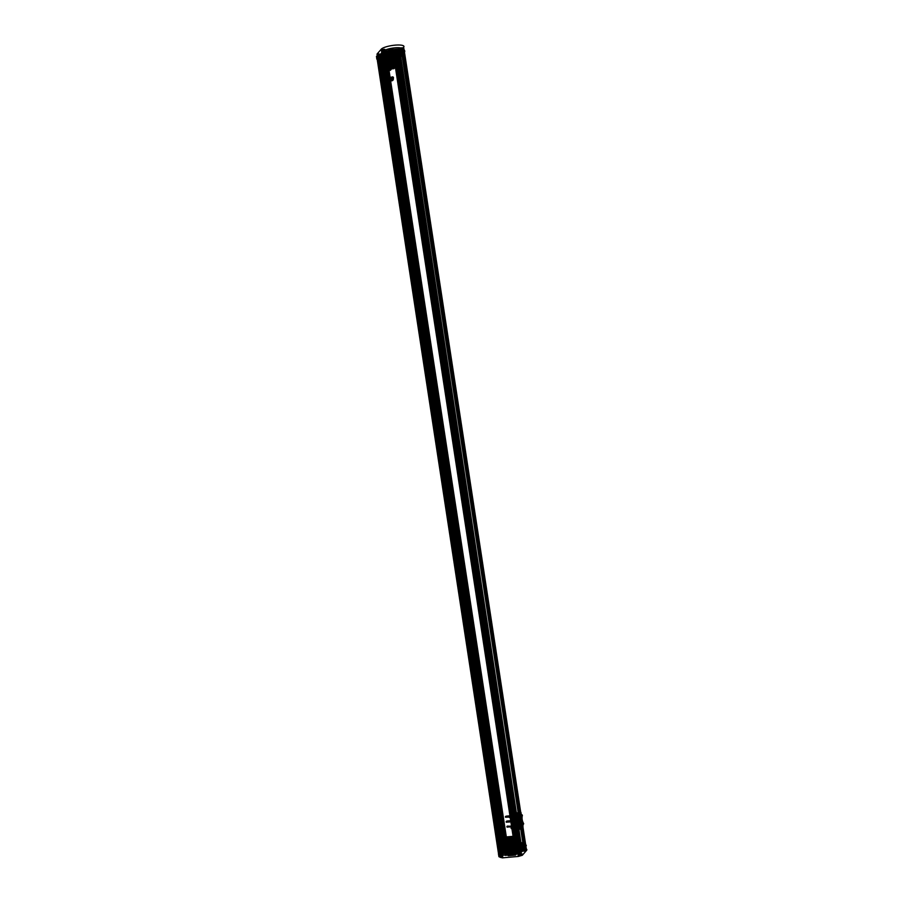 <?xml version="1.0" encoding="UTF-8"?>
<svg xmlns="http://www.w3.org/2000/svg" width="903" height="903" viewBox="0 0 903 903"><rect width="100%" height="100%" fill="white"/><g stroke="black" fill="none" stroke-linecap="round" stroke-linejoin="round"><path stroke-width="1.35" d="M521.449 850.581L399.826 55.805L521.449 850.581L520.354 850.603L521.392 850.344L400.131 55.455L521.392 850.344M400.131 55.455L402.659 52.543L524.282 847.33L521.742 850.242M402.659 52.543L401.891 52.419L523.514 847.206L524.282 847.33M507.305 848.222L521.437 846.98L399.815 52.205L385.683 53.435L506.865 848.346L385.254 53.559L383.132 54.056L504.754 848.843L506.865 848.346M503.332 849.159L381.709 54.383L379.181 57.295L500.793 852.071L503.332 849.159L504.754 848.843M379.181 57.295L501.007 852.127L501.718 852.24L500.849 852.319L379.226 57.532L500.431 852.488L378.876 57.634M500.917 852.635L379.113 58.108M502.994 853.312L381.495 58.481L503.106 853.267L501.775 853.403L380.152 58.616L501.82 853.324L500.951 852.94M504.563 852.951L515.703 851.969L394.08 57.194L382.951 58.164L504.563 852.951L503.106 853.267M395.232 57.307L516.855 852.093M395.491 57.329L396.09 57.284L517.712 852.06L517.114 852.116M396.09 57.284L517.712 852.06M398.663 56.392L519.88 851.145L520.546 850.908L398.934 56.121L520.546 850.908M399.758 51.866L521.279 846.766L399.657 51.979L521.55 846.596L523.503 846.427L401.891 51.64L403.212 51.505L524.835 846.292L523.503 846.427M403.212 51.505L524.733 846.506L403.11 51.731L402.117 51.99L523.74 846.766L524.733 846.506M402.117 51.99L523.582 846.946L524.587 847.037L403.472 52.205L525.094 846.991L402.998 52.25M403.472 52.205L525.253 847.025L522.013 850.739L400.401 55.963L399.408 57.092L521.031 851.879L522.013 850.739M399.408 57.092L520.591 852.003L398.178 56.991L519.801 851.777L398.55 57.239M398.178 56.991L397.523 57.047L519.135 851.834L518.254 852.184L396.643 57.397L394.419 57.442L516.042 852.229L394.543 57.521M396.428 57.442L518.051 852.229L516.685 852.353L395.074 57.566M394.419 57.442L382.759 58.379L504.382 853.166L516.042 852.229M382.759 58.379L381.777 58.639L503.4 853.425L504.382 853.166M381.777 58.639L381.089 58.785L502.711 853.572L501.346 853.696L379.204 58.661L500.826 853.437L379.565 58.898M379.204 61.111L379.96 60.027L379.079 60.264L379.542 58.876L378.538 58.718L500.16 853.504L499.28 853.843L377.183 59.135L499.28 853.843M377.183 59.135L498.535 853.854L499.054 853.256L377.431 58.469L381.145 54.214L383.244 53.808L504.856 848.594L503.535 848.876L381.913 54.09M377.905 57.927L499.528 852.714L502.757 849.001L381.145 54.214M381.405 54.135L503.027 848.922L381.879 54.101M383.244 53.808L505.014 848.414L382.725 53.514L399.657 51.979M521.279 846.766L504.348 848.301L382.725 53.514M521.381 850.649L399.769 55.873M518.875 813.332L520.794 826.561L518.649 828.615L516.697 815.838L518.74 813.084L519.643 813.264L521.595 826.053L520.828 826.121M502.655 853.38L381.032 58.605L380.434 58.65L502.057 853.437M379.395 57.34L380.276 57.261L379.226 57.532M503.581 849.068L381.958 54.282L382.838 54.09L504.461 848.876M399.826 55.805L398.731 55.828L399.781 55.557M383.403 53.627L382.838 53.582M376.912 59.067L377.431 58.469M379.249 58.627L500.86 853.414L500.16 853.47L378.538 58.695L377.657 59.067M381.089 58.785L379.723 58.909M397.523 57.047L396.643 57.397M403.641 52.25L400.401 55.963M401.959 52.171L402.964 52.25M399.939 51.821L401.891 51.64M398.426 56.167L520.049 850.953M398.268 56.358L519.88 851.145M398.313 56.494L396.586 57.103L518.108 851.969M396.44 57.205L518.051 851.992M391.586 77.737A1.038 0.971 -138.9 0 1 392.681 79.171A1.038 0.971 -138.9 0 1 390.943 79.317A1.038 0.971 -138.9 0 1 391.586 77.737L391.405 77.951A1.038 0.971 -138.9 0 1 392.5 79.374A1.038 0.971 -138.9 0 1 390.762 79.532A1.038 0.971 -138.9 0 1 391.405 77.951M393.9 57.397L515.523 852.184M382.071 58.526L503.693 853.312M377.454 59.113L499.077 853.888M398.189 56.923L519.801 851.777M397.523 57.024L519.135 851.811L519.846 851.755M383.324 53.808L504.856 848.594M383.493 53.616L504.946 848.583M504.495 848.131L382.872 53.345M504.653 848.052L383.03 53.277M505.827 847.714L384.215 52.927M506.188 847.68L384.565 52.893M507.881 847.804L386.258 53.017M505.928 847.973L384.317 53.187M521.11 846.822L399.487 52.035M507.994 847.962L386.382 53.187M507.994 847.827L386.371 53.04M507.892 847.94L386.27 53.153M523.751 846.145L402.14 51.358M524.112 846.111L402.49 51.324M402.862 51.821L524.485 846.608M402.038 51.99L523.74 846.766M401.869 52.182L523.65 846.777M399.927 56.505L521.55 851.292M521.595 826.053L518.785 828.864M519.564 828.796L517.475 815.77L516.697 815.838M517.475 815.77L519.507 813.016L518.74 813.084M517.498 815.319L516.73 815.386M519.428 828.548L518.649 828.615M521.573 826.493L520.794 826.561M379.328 58.153L380.197 58.537L501.82 853.324M379.632 57.995L501.255 852.782M379.802 57.803L501.425 852.59M379.091 57.837L500.431 852.488M380.276 57.261L501.887 852.048M380.107 57.453L501.718 852.24M521.437 846.98L400.085 52.261L401.609 52.442L523.514 847.206M402.557 52.476L524.18 847.262M398.9 55.636L520.523 850.412M398.731 55.828L520.354 850.603M399.611 55.749L521.234 850.536M521.708 847.048L523.232 847.228M516.809 852.06L515.703 851.969M519.936 851.281L518.209 851.89M502.711 853.572L503.4 853.425M395.187 57.284L394.08 57.194M382.951 58.164L381.495 58.481M504.653 848.572L383.335 54.383L381.8 54.79L503.31 848.865L504.653 848.572L383.143 54.496M525.117 846.958L520.941 851.98L498.456 853.945L503.468 848.188L502.881 848.854L381.371 54.778L381.958 54.101A11.683 2.732 -8.7 0 1 395.886 50.049A11.683 2.732 -8.7 0 1 404.454 52.137L403.449 52.893L525.117 846.958L403.607 52.882M523.977 846.743L524.869 846.98L403.359 52.893L402.275 52.769L403.02 52.543L523.977 846.743L402.467 52.667M403.02 52.543L524.53 846.63M504.303 848.357L383.335 54.383M382.849 54.315L504.359 848.391M403.178 52.487L524.688 846.562M523.785 846.856L402.275 52.769M523.83 846.811L402.32 52.724M523.842 846.89L402.332 52.814M525.377 846.89L403.867 52.803M404.454 52.137L526.539 850.434L522.306 855.288L518.299 856.462L502.418 857.85L499.957 857.252L504.19 852.387L503.468 848.188A11.683 2.732 -8.7 0 1 517.396 844.124A11.683 2.732 -8.7 0 1 525.964 846.213A11.683 2.732 171.3 0 0 517.396 844.124A11.683 2.732 171.3 0 0 503.468 848.188L381.958 54.101M502.881 848.854L381.371 54.778M503.05 848.899L381.54 54.812M504.811 848.515L383.29 54.44M524.914 846.303A10.588 2.472 171.3 0 0 517.148 844.418A10.588 2.472 171.3 0 0 504.529 848.098M403.404 52.227A10.588 2.472 171.3 0 0 395.638 50.331A10.588 2.472 171.3 0 0 383.019 54.011M389.769 79.114A1.851 1.738 41.1 0 0 392.681 80.423A1.851 1.738 41.1 0 0 392.207 77.331A1.851 1.738 41.1 0 0 389.769 79.114L389.724 79.171A1.851 1.738 41.1 0 0 392.636 80.48A1.851 1.738 41.1 0 0 392.162 77.387A1.851 1.738 41.1 0 0 389.724 79.171A4.786 1.117 -8.7 0 0 391.067 79.137L391.778 79.069L391.067 79.137M391.778 79.069A4.786 1.117 171.3 0 0 393.29 78.854L393.336 78.798M392.568 77.387L391.371 78.753M391.755 77.805A0.892 0.835 -138.9 0 1 392.929 76.958A0.892 0.835 -138.9 0 1 393.155 78.437A0.892 0.835 -138.9 0 1 391.755 77.805L390.694 79.024A0.892 0.835 -138.9 0 1 391.868 78.177A0.892 0.835 -138.9 0 1 392.094 79.656A0.892 0.835 -138.9 0 1 390.694 79.024M392.41 78.877L393.471 77.658M392.67 78.087L391.473 79.453M511.177 816.301L510.308 817.215L511.177 816.301M511.843 815.533L511.832 816.21L510.861 815.623L512.001 815.364L511.933 816.098L512.001 815.364M507.847 816.402L507.678 817.034L506.267 817.159L507.588 816.47M506.222 816.323L506.109 817.125L506.481 816.256L507.971 816.696L506.481 816.256M511.019 817.147L511.075 816.414L510.195 816.391L510.184 817.068L511.166 816.978L510.308 817.215M505.499 817.226L509.157 817.046L505.409 816.662M505.714 816.323L506.493 816.684L505.793 816.888M511.538 815.172L511.38 814.122L519.609 813.4L521.449 825.477L513.231 826.2L513.073 825.139L514.055 825.06L512.532 815.082L511.29 815.454L512.272 815.375L511.741 814.179L516.279 812.689L518.333 813.027L517.43 814.348L518.085 814.867L519.022 813.795L516.561 813.185L510.872 815.736L510.816 817.046L509.834 817.136L509.676 816.075L510.658 815.996M513.66 826.742L518.728 827.362L521.008 826.821L518.615 827.893L513.739 827.238L513.807 825.342L512.814 825.432L512.983 826.482L513.965 826.392M509.676 816.075L515.105 815.962L515.895 814.98L517.724 814.822L519.507 828.446L511.188 828.536L511.358 827.103L512.351 827.013L512.509 828.062L514.608 826.663M511.685 826.9L513.593 825.748L512.769 826.696L511.595 826.335M512.351 827.013L510.816 817.046M515.105 815.962L515.895 814.98M510.488 817.429L509.834 817.136M518.006 820.68L517.667 821.064A0.734 0.689 41.1 0 0 517.069 821.832A0.734 0.689 41.1 0 0 517.882 822.475L518.22 822.091A0.734 0.689 -138.9 0 1 517.408 821.448A0.734 0.689 -138.9 0 1 518.006 820.68A0.734 0.689 -138.9 0 1 518.807 821.324A0.621 0.587 41.1 0 0 518.119 820.782L518.311 821.978A0.621 0.587 41.1 0 0 518.807 821.324A0.734 0.689 -138.9 0 1 518.22 822.091M518.13 822.17L517.95 820.974L518.13 822.17M519.552 829.225L522.431 826.674L519.552 829.225L519.27 828.717L517.238 815.375L517.938 815.319L519.981 828.661L519.27 828.717M517.995 814.427L517.295 814.483L519.473 811.989L520.173 811.921L517.938 815.319L520.986 812.565L523.018 825.906L520.85 828.401L518.807 815.059A0.734 0.689 41.1 0 0 517.995 814.427M522.408 824.845L521.054 814.845L519.406 815.985L520.749 825.985L522.374 824.055L521.042 824.168L519.631 814.98L520.963 814.867L522.465 824.033M521.72 826.73L521.787 825.839L523.018 825.906A0.734 0.689 -138.9 0 1 522.431 826.674L520.444 812.44L519.473 811.989M521.787 825.839L519.744 812.497M520.997 824.89L522.329 824.778L520.918 826.392L519.586 826.505L521.042 824.168M521.054 814.845L519.406 814.562L518.006 816.177L519.338 816.064L520.805 814.371M519.406 815.985L520.997 826.459M518.006 816.177L517.961 816.899L519.349 816.797M519.564 826.369L520.975 826.245L522.408 824.089L521.008 824.213L519.564 826.369L517.995 816.865L519.36 826.087L520.749 825.985M519.394 816.741L518.029 816.323L519.394 816.741A10.52 9.854 -138.9 0 1 520.467 816.944A11.4 10.678 41.1 0 0 521.787 825.545A10.52 9.854 -138.9 0 1 520.805 825.929L520.975 826.245A10.96 10.272 -138.9 0 0 522.081 825.816L523.492 824.202A10.96 10.272 -138.9 0 1 522.374 824.631L520.975 824.755M519.428 814.709L521.008 814.901L519.428 814.709L518.029 816.323M521.008 824.213L519.597 815.025M521.008 814.901A10.52 9.854 -138.9 0 1 522.081 815.104L520.467 816.944L522.081 815.104A11.4 10.678 41.1 0 0 523.39 823.705A10.52 9.854 -138.9 0 1 522.408 824.089M519.428 816.199L520.839 814.585A10.96 10.272 41.1 0 1 522.047 814.799L522.385 815.341A10.96 10.272 41.1 0 0 523.661 823.615L522.25 825.229A10.96 10.272 -138.9 0 1 520.986 816.955L520.647 816.414A10.96 10.272 -138.9 0 0 519.428 816.199M519.394 826.053L520.805 825.929M516.561 813.185L511.82 815.657M512.757 814.585L511.809 814.664M518.367 813.276L519.022 813.795M519.609 813.4L517.814 815.454L515.353 815.669M510.872 815.736L511.741 814.179M518.085 814.867L515.624 814.258M518.062 813.118L517.43 814.348M517.769 813.061L517.126 814.201M517.475 813.005L516.832 814.134M517.182 812.937L516.539 814.077M516.888 812.881L516.245 814.021M516.595 812.824L515.952 813.964M512.656 814.1L511.719 815.172L515.658 813.908M518.943 813.321L518.006 814.393M518.333 813.027L517.396 814.111M518.04 812.971L517.103 814.043M517.746 812.914L516.809 813.987M517.453 812.847L516.516 813.93M517.159 812.79L516.223 813.874M516.866 812.734L515.929 813.806M516.561 812.666L515.624 813.738M516.279 812.689L515.342 813.761M511.719 815.172L510.805 815.251M509.337 816.459L509.506 817.52M517.724 814.822L517.814 815.454M517.464 815.104L515.636 815.274M519.033 819.54L519.609 820.184L519.439 819.077L519.033 819.54A0.621 0.587 41.1 0 0 519.676 820.398A0.621 0.587 41.1 0 0 520.184 819.755A0.734 0.689 -138.9 0 1 519.586 820.511L519.925 820.127A0.734 0.689 41.1 0 0 520.523 819.371A0.734 0.689 41.1 0 0 519.71 818.728L519.372 819.111A0.734 0.689 -138.9 0 1 520.184 819.755A0.621 0.587 41.1 0 0 519.033 819.54M519.439 819.077L519.609 820.184A0.621 0.587 -138.9 0 1 519.439 819.077A0.621 0.587 -138.9 0 1 520.32 819.439A0.621 0.587 -138.9 0 1 519.846 820.206L519.676 820.398M519.428 827.645L518.491 828.717L519.699 827.532L519.756 828.164L517.938 828.322L517.205 827.746L519.665 827.532L521.449 825.477M518.728 827.362L517.791 828.435L520.072 827.893L518.762 828.615M520.941 826.347L520.004 827.43M513.672 827.735L517.791 828.435M513.739 827.238L512.723 827.814M518.615 827.893L517.679 828.977L512.802 828.311M519.157 827.746L517.679 828.977M514.654 827.148L513.717 828.232M518.898 827.87L517.961 828.943M518.864 827.701L517.927 828.785M519.135 827.6L518.198 828.672M519.406 827.498L518.469 828.57M519.676 827.385L518.74 828.457M519.97 827.43L519.033 828.502M519.936 827.272L518.999 828.344M520.23 827.317L519.293 828.39M520.207 827.171L519.27 828.243M520.5 827.204L519.564 828.288M520.072 827.893L521.008 826.821M520.467 826.967L519.53 828.04M511.358 827.103L511.188 828.536M512.012 827.396L511.03 827.487M512.509 828.062L511.527 828.153M512.114 814.325L511.132 814.404L511.29 815.454M512.08 815.928L511.301 815.42M510.861 815.623L510.951 816.188M506.402 816.12L509.642 815.838L506.493 816.684M512.656 824.913L513.299 825.421L512.656 824.913L511.99 825.681L512.678 826.132M507.215 826.155L511.233 826.222L507.294 826.708M507.001 827.058L510.658 826.877L510.579 826.313L506.91 826.493M509.348 826.234L509.179 826.866L507.768 826.99L509.089 826.301M507.723 826.155L507.61 826.956L507.983 826.087L509.484 826.516L507.983 826.087M507.43 827.159L507.339 826.595M512.825 826.031L513.502 826.753L512.825 826.031L512.238 827.362L513.502 826.753M513.378 825.985L512.159 826.798M512.588 826.245L512.52 826.979L512.588 826.245L511.73 826.482L512.667 826.809M512.43 826.426L511.73 826.482M512.52 826.979L511.82 827.046M512.272 825.568L512.351 826.132L513.356 825.365L511.143 825.669M513.356 825.365L513.435 825.929M513.502 825.195L512.802 825.252M513.593 825.748L512.881 825.816M511.99 825.681L512.633 826.189M513.186 824.653L512.509 825.421M512.069 826.234L512.735 825.466M512.712 826.753L512.836 827.52M512.915 826.595L512.238 827.362M510.929 821.978L512.836 820.838L511.911 820.059L511.245 820.827L511.877 821.279L510.929 821.978L510.85 821.414M506.978 821.245L506.854 822.035L507.238 821.166L508.728 821.606L507.238 821.166M506.244 822.148L509.913 821.967L506.165 821.583M506.673 822.249L506.594 821.685M506.459 821.233L507.159 821.03L506.549 821.798M511.832 821.335L511.764 822.069L511.832 821.335L510.974 821.572L511.922 821.899M511.685 821.504L510.974 821.572M511.764 822.069L511.064 822.125M507.159 821.03L510.387 820.748L510.477 821.312L507.249 821.595M511.708 821.098L511.617 820.534L512.69 821.008L511.617 820.534M512.746 820.274L512.046 820.342M512.836 820.838L512.136 820.895M512.633 821.064L512.78 821.978L511.516 822.588L512.78 821.978M511.967 821.832L512.103 822.746M511.403 821.888L511.516 822.588M512.182 821.82L512.069 821.12M511.877 821.279L512.441 819.8L511.877 821.279M511.312 821.324L511.99 820.556M511.075 816.414L511.166 816.978M510.093 816.504L510.184 817.068M510.929 816.594L510.229 816.651M511.832 816.21L512.024 817.068L511.324 816.199L510.658 816.967L511.267 816.865M512.024 817.068L511.358 817.836L510.658 816.967M511.211 816.922L511.358 817.836M511.425 816.91L510.759 817.678M511.132 814.935L511.798 815.59L511.132 814.935L510.455 815.702L510.985 815.443L510.567 816.414L511.233 815.646M510.567 816.414L510.455 815.702M511.798 815.59L511.121 816.357M511.662 814.675L510.985 815.443M509.642 815.838L510.759 815.736M510.195 816.391L509.066 816.493M509.157 817.046L510.285 816.955M510.85 816.301L509.721 816.391M517.882 822.475A0.734 0.689 41.1 0 0 518.48 821.707A0.734 0.689 41.1 0 0 517.667 821.064M518.119 820.782A0.621 0.587 41.1 0 0 517.622 821.425A0.621 0.587 41.1 0 0 518.311 821.978M517.295 814.483L517.238 815.375M520.85 828.401A0.734 0.689 -138.9 0 1 520.252 829.168L520.85 828.401M520.986 812.565A0.734 0.689 41.1 0 0 520.173 811.921L520.986 812.565M523.661 823.615L523.492 824.202L523.661 823.615M519.71 818.728A0.734 0.689 41.1 0 0 519.112 819.484A0.734 0.689 41.1 0 0 519.925 820.127M519.586 820.511A0.734 0.689 -138.9 0 1 518.774 819.868A0.734 0.689 -138.9 0 1 519.372 819.111M511.696 826.222L510.579 826.313M510.658 826.877L511.787 826.776M512.351 826.132L511.233 826.222M510.387 820.748L511.516 820.646M510.951 821.301L509.823 821.403M509.913 821.967L511.03 821.865M511.606 821.211L510.477 821.312M398.516 61.212L398.81 60.873C398.246 60.625 398.257 60.524 398.844 60.58C398.121 60.377 398.133 60.287 398.866 60.287C398.009 60.14 398.009 60.038 398.878 59.993C397.907 59.891 397.907 59.79 398.889 59.688L398.889 59.688C397.828 59.666 397.817 59.575 398.878 59.417C397.749 59.429 397.749 59.327 398.855 59.124C397.907 59.067 397.873 58.876 398.765 58.537C397.647 58.65 397.625 58.56 398.697 58.221C397.647 58.402 397.613 58.3 398.607 57.939C397.659 58.142 397.625 58.04 398.516 57.657C397.692 57.871 397.659 57.781 398.415 57.374C397.738 57.6 397.692 57.51 398.302 57.103L397.433 55.286C398.178 55.286 398.144 55.207 397.331 55.027C398.2 54.981 398.167 54.902 397.23 54.778C398.212 54.677 398.189 54.598 397.151 54.53C398.212 54.383 398.189 54.293 397.083 54.282L397.083 54.304C398.189 54.315 398.212 54.406 397.151 54.552C398.189 54.62 398.223 54.699 397.241 54.801C398.178 54.925 398.212 55.004 397.331 55.049C398.144 55.23 398.178 55.309 397.433 55.309L397.771 54.146L396.868 54.191L397.738 53.943L396.868 54.191M398.889 61.009L397.986 61.043L398.889 59.711C397.907 59.812 397.907 59.914 398.889 60.016C398.02 60.061 398.009 60.162 398.866 60.309C398.133 60.309 398.121 60.399 398.844 60.603C398.268 60.546 398.257 60.648 398.81 60.907L397.907 60.93L398.641 61.178M398.878 60.794L398.313 60.253L399.081 59.824M399.047 59.575L398.889 59.688C397.817 59.643 397.817 59.553 398.878 59.395C397.749 59.406 397.738 59.305 398.855 59.101C397.907 59.045 397.873 58.853 398.765 58.514L398.934 58.368M397.805 56.912L397.941 55.275L397.297 55.151M397.794 56.878L397.625 55.794M397.625 55.76L397.805 54.394L396.914 54.44M397.331 55.399L398.302 57.126C397.692 57.532 397.738 57.623 398.415 57.397L398.415 57.374C397.659 57.803 397.692 57.894 398.516 57.679C397.636 58.063 397.67 58.164 398.618 57.961C397.625 58.323 397.647 58.424 398.697 58.243C397.625 58.582 397.647 58.672 398.765 58.537L398.979 58.605M397.241 54.417L397.139 53.717A2.337 0.61 85 0 1 397.252 53.198L397.467 53.063A2.337 1.377 100.8 0 1 397.568 53.006A2.337 2.156 147.6 0 1 397.749 52.984A2.337 0.61 -95 0 0 397.546 52.848L397.388 52.871A2.337 0.666 -102.3 0 0 397.32 52.882A2.337 1.513 -96.7 0 0 397.207 52.916A2.337 2.291 -63.8 0 0 397.038 52.961A2.337 2.235 60.2 0 0 396.835 53.029L396.756 53.119A2.337 2.099 -151.3 0 1 396.959 53.051A2.337 1.659 -124 0 1 397.094 53.04L397.139 53.096A2.337 0.666 -102.3 0 0 397.094 53.198L397.252 53.198M397.873 53.695L397.76 52.995A2.337 2.099 -151.3 0 1 397.975 53.017L398.042 52.927A2.337 2.235 60.2 0 0 397.828 52.893A2.337 1.806 76.2 0 0 397.681 52.871L397.546 52.848M397.58 53.627L396.97 53.83L397.388 52.871M397.534 53.672L397.32 52.882M397.388 53.74L397.207 52.916M397.162 53.785L397.038 52.961M396.993 53.796L396.835 53.029M396.97 53.83L396.756 53.119M397.128 53.819L396.959 53.051M397.32 53.83L397.094 53.04M397.365 53.875L397.139 53.096M397.32 53.92L397.094 53.198M397.455 53.909L397.41 53.175M397.489 53.864L397.467 53.063M397.636 53.796L397.568 53.006M397.828 52.893L397.896 53.717L397.749 52.984M397.715 53.717L397.681 52.871M397.67 53.661L397.647 52.848M397.704 53.616L397.704 52.848M379.407 62.871L379.836 62.544C379.271 62.284 379.283 62.194 379.87 62.251C379.147 62.047 379.147 61.946 379.892 61.946C379.023 61.799 379.034 61.697 379.903 61.652C378.921 61.551 378.933 61.46 379.903 61.359C378.842 61.314 378.831 61.212 379.892 61.054C378.775 61.065 378.763 60.964 379.87 60.761C378.921 60.715 378.888 60.512 379.779 60.174C378.662 60.32 378.639 60.219 379.711 59.891C378.662 60.061 378.639 59.97 379.632 59.598C378.684 59.801 378.65 59.711 379.542 59.316C378.707 59.53 378.673 59.44 379.429 59.034C378.752 59.271 378.718 59.169 379.316 58.763L378.459 56.945C379.192 56.945 379.158 56.866 378.346 56.697C379.226 56.641 379.192 56.562 378.255 56.449C379.237 56.347 379.215 56.257 378.176 56.2C379.237 56.042 379.215 55.952 378.109 55.941L378.109 55.941M380.107 61.483L379.915 61.381C378.933 61.483 378.933 61.573 379.903 61.675C379.034 61.72 379.034 61.822 379.892 61.968C379.158 61.968 379.147 62.07 379.87 62.273C379.283 62.217 379.271 62.318 379.836 62.567L378.921 62.589L379.655 62.849M379.915 62.679L379.012 62.713L379.644 61.427L379.418 62.476M380.073 61.235L379.249 61.381L379.565 60.862L379.915 61.381C378.842 61.336 378.842 61.235 379.903 61.077C378.775 61.088 378.763 60.986 379.881 60.783C378.921 60.738 378.899 60.535 379.779 60.196L379.96 60.027M379.125 60.546L379.994 60.275L379.158 60.794M378.955 59.417L379.576 59.124L378.989 59.666M379.215 58.582L378.481 56.336L378.899 59.101M377.928 56.099L378.786 55.805L377.894 55.851M379.994 60.275L379.779 60.196C378.673 60.343 378.65 60.241 379.723 59.914C378.673 60.083 378.639 59.993 379.632 59.621C378.684 59.824 378.65 59.733 379.542 59.338C378.718 59.564 378.684 59.463 379.441 59.067C378.752 59.293 378.718 59.192 379.328 58.785L378.459 56.945C379.204 56.968 379.17 56.889 378.357 56.72C379.226 56.675 379.192 56.584 378.255 56.471C379.237 56.37 379.215 56.279 378.176 56.223C379.237 56.065 379.215 55.986 378.109 55.975M378.255 56.088L378.154 55.388A2.337 0.61 85 0 1 378.267 54.857L378.481 54.733A2.337 1.377 100.8 0 1 378.594 54.665A2.337 2.156 147.6 0 1 378.763 54.643A2.337 2.099 -151.3 0 1 378.989 54.677L379.068 54.586A2.337 2.235 60.2 0 0 378.842 54.564A2.337 1.806 76.2 0 0 378.707 54.541L378.402 54.53A2.337 0.666 -102.3 0 0 378.346 54.541A2.337 1.513 -96.7 0 0 378.233 54.575A2.337 2.291 -63.8 0 0 378.064 54.631A2.337 2.235 60.2 0 0 377.849 54.699L377.77 54.778A2.337 2.099 -151.3 0 1 377.985 54.722A2.337 1.659 -124 0 1 378.12 54.711L378.154 54.756A2.337 0.666 -102.3 0 0 378.12 54.869L378.267 54.857M378.842 54.564L379.079 55.365L377.985 55.501L378.921 55.388L378.786 54.665A2.337 0.61 -95 0 0 378.571 54.519M378.346 54.541L378.56 55.331L378.402 54.53M378.413 55.399L378.233 54.575M378.176 55.444L378.064 54.631M378.018 55.467L377.849 54.699M377.985 55.501L377.77 54.778M378.154 55.478L377.985 54.722M378.334 55.489L378.12 54.711M378.38 55.535L378.154 54.756M378.346 55.58L378.12 54.869M378.47 55.568L378.436 54.835M378.515 55.523L378.481 54.733M378.65 55.467L378.594 54.665M378.888 55.422L378.763 54.643M379.046 55.399L378.989 54.677M379.079 55.365L379.068 54.586M378.729 55.376L378.718 54.507L378.684 55.331M378.729 55.286L378.718 54.507M384.283 58.006L384.712 57.679C384.159 57.431 384.17 57.329 384.746 57.386C384.035 57.182 384.035 57.081 384.78 57.092C383.91 56.934 383.922 56.833 384.791 56.787C383.809 56.697 383.809 56.596 384.791 56.494L384.791 56.494C383.73 56.471 383.73 56.37 384.791 56.223C383.662 56.223 383.651 56.121 384.757 55.918C383.809 55.873 383.786 55.67 384.667 55.331C383.549 55.455 383.527 55.354 384.599 55.027C383.549 55.196 383.527 55.106 384.52 54.733C383.572 54.936 383.538 54.846 384.43 54.451C383.594 54.677 383.561 54.575 384.317 54.18C383.64 54.406 383.606 54.315 384.204 53.898L383.346 52.081C384.08 52.081 384.046 52.002 383.233 51.832C384.114 51.787 384.08 51.697 383.143 51.584C384.125 51.482 384.091 51.392 383.064 51.336C384.125 51.178 384.102 51.099 382.985 51.087L382.985 51.087M384.994 56.618L384.802 56.517C383.82 56.618 383.82 56.72 384.791 56.81C383.922 56.855 383.922 56.957 384.78 57.115C384.046 57.103 384.035 57.205 384.757 57.408C384.17 57.352 384.159 57.453 384.723 57.702L383.809 57.724L384.543 57.984M384.802 57.815L383.899 57.848L384.78 57.6M384.136 56.528L384.949 56.381L384.136 56.528L384.012 55.681L384.847 55.162L383.967 55.399L383.673 50.952L382.782 50.986L383.64 50.737L382.782 50.986M384.012 55.681L384.881 55.41L384.046 55.93M383.831 54.552L384.464 54.259L383.877 54.801M383.752 53.999L383.944 55.275L386.112 54.643L383.944 55.275M383.707 53.683L383.538 52.588M383.843 52.069L383.707 51.189L382.816 51.234M384.949 56.381L384.791 56.494C383.73 56.449 383.719 56.347 384.78 56.2C383.662 56.2 383.651 56.099 384.757 55.896C383.809 55.851 383.775 55.647 384.667 55.309L384.847 55.162M384.881 55.41L384.667 55.309C383.561 55.478 383.538 55.376 384.599 55.049C383.561 55.218 383.527 55.128 384.52 54.756C383.572 54.959 383.538 54.869 384.43 54.473C383.606 54.699 383.572 54.598 384.328 54.203L384.317 54.18C383.64 54.428 383.606 54.338 384.215 53.92L383.346 52.081C384.091 52.103 384.046 52.024 383.244 51.855C384.114 51.81 384.08 51.719 383.143 51.606C384.125 51.505 384.102 51.426 383.064 51.358C384.125 51.2 384.102 51.121 382.996 51.11M383.143 51.223L383.041 50.523A2.337 0.61 85 0 1 383.154 49.992L383.369 49.868A2.337 1.377 100.8 0 1 383.482 49.8A2.337 2.156 147.6 0 1 383.651 49.789A2.337 0.61 -95 0 0 383.459 49.654L383.29 49.676A2.337 0.666 -102.3 0 0 383.233 49.676A2.337 1.513 -96.7 0 0 383.12 49.71A2.337 2.291 -63.8 0 0 382.951 49.767A2.337 2.235 60.2 0 0 382.737 49.834L382.658 49.925A2.337 2.099 -151.3 0 1 382.872 49.857A2.337 1.659 -124 0 1 383.007 49.846L383.041 49.891A2.337 0.666 -102.3 0 0 383.007 50.004L383.154 49.992M383.786 50.489L383.673 49.8A2.337 2.099 -151.3 0 1 383.877 49.812L383.956 49.721A2.337 2.235 60.2 0 0 383.73 49.699A2.337 1.806 76.2 0 0 383.594 49.676L383.459 49.654M383.482 50.433L382.872 50.636L383.29 49.676M383.448 50.478L383.233 49.676M383.301 50.545L383.12 49.71M383.064 50.579L382.951 49.767M382.906 50.602L382.737 49.834M382.872 50.636L382.658 49.925M383.03 50.624L382.872 49.857M383.222 50.624L383.007 49.846M383.267 50.681L383.041 49.891M383.233 50.715L383.007 50.004M383.538 50.602L383.482 49.8M383.775 50.557L383.651 49.789M383.933 50.545L383.877 49.812M383.967 50.5L383.956 49.721M383.809 50.523L383.73 49.699M383.572 50.466L383.561 49.654M401.993 56.471L402.286 56.144C401.733 55.884 401.745 55.783 402.32 55.839C401.598 55.636 401.609 55.546 402.343 55.546C401.485 55.399 401.496 55.297 402.366 55.252C401.383 55.151 401.383 55.049 402.366 54.948L402.366 54.948C401.304 54.936 401.304 54.835 402.354 54.677C401.237 54.688 401.225 54.586 402.332 54.383C401.383 54.327 401.35 54.135 402.241 53.796C401.124 53.909 401.101 53.819 402.174 53.48C401.124 53.661 401.101 53.559 402.095 53.198C401.146 53.401 401.113 53.3 401.993 52.916C401.169 53.13 401.135 53.04 401.891 52.634C401.214 52.859 401.169 52.769 401.779 52.363L400.909 50.545C401.654 50.545 401.621 50.466 400.808 50.286C401.688 50.241 401.654 50.162 400.718 50.037C401.7 49.936 401.666 49.857 400.627 49.789C401.688 49.642 401.666 49.552 400.56 49.541L400.56 49.541M402.377 56.268L401.474 56.302L402.366 54.981C401.395 55.072 401.383 55.173 402.366 55.275C401.496 55.32 401.485 55.422 402.354 55.568C401.609 55.568 401.609 55.659 402.332 55.862C401.745 55.817 401.733 55.907 402.298 56.167L401.383 56.189L402.117 56.437M402.354 56.054L401.79 55.512L402.569 55.083M401.756 55.264L402.524 54.835L401.745 55.23M402.004 52.464L401.891 52.634C401.214 52.882 401.18 52.792 401.779 52.385L400.774 50.41L401.248 49.405L400.356 49.451L401.214 49.202L400.356 49.451M401.237 51.855L401.113 51.053M401.101 51.02L401.282 49.654L400.39 49.699M402.524 54.835L402.366 54.948C401.304 54.902 401.293 54.812 402.354 54.654C401.225 54.665 401.225 54.564 402.332 54.361C401.383 54.304 401.35 54.112 402.241 53.774L402.422 53.627M401.429 51.652L400.909 50.545C401.654 50.568 401.621 50.489 400.808 50.32C401.688 50.263 401.654 50.184 400.718 50.06C401.7 49.958 401.677 49.879 400.639 49.812C401.7 49.665 401.677 49.575 400.571 49.563M402.038 52.713L401.903 52.656C401.135 53.063 401.169 53.153 402.004 52.938C401.113 53.322 401.146 53.424 402.095 53.221C401.101 53.582 401.124 53.683 402.174 53.503C401.101 53.841 401.124 53.943 402.241 53.796L402.456 53.864M400.718 49.688L400.616 48.976A2.337 0.61 85 0 1 400.729 48.457L400.943 48.322A2.337 1.377 100.8 0 1 401.045 48.265A2.337 2.156 147.6 0 1 401.225 48.243A2.337 2.099 -151.3 0 1 401.451 48.277L401.53 48.186A2.337 2.235 60.2 0 0 401.304 48.152A2.337 1.806 76.2 0 0 401.158 48.13L400.864 48.13A2.337 0.666 -102.3 0 0 400.797 48.141A2.337 1.513 -96.7 0 0 400.695 48.175A2.337 2.291 -63.8 0 0 400.514 48.22A2.337 2.235 60.2 0 0 400.311 48.288L400.232 48.378A2.337 2.099 -151.3 0 1 400.447 48.31A2.337 1.659 -124 0 1 400.582 48.299L400.616 48.356A2.337 0.666 -102.3 0 0 400.582 48.469L400.729 48.457M401.361 48.954L401.248 48.265A2.337 0.61 -95 0 0 401.034 48.107M401.056 48.886L400.447 49.089L400.864 48.13M401.022 48.931L400.797 48.141M400.876 48.999L400.695 48.175M400.639 49.044L400.514 48.22M400.481 49.055L400.311 48.288M400.447 49.089L400.232 48.378M400.605 49.078L400.447 48.31M400.797 49.089L400.582 48.299M400.932 49.168L400.887 48.435M400.966 49.123L400.943 48.322M401.113 49.055L401.045 48.265M401.35 49.01L401.225 48.243M401.508 48.999L401.451 48.277M401.542 48.965L401.53 48.186M401.383 48.976L401.304 48.152M401.192 48.976L401.158 48.13M401.146 48.92L401.124 48.119M401.18 48.875L401.18 48.107M499.969 849.001L500.228 848.978C499.551 849.384 499.619 849.475 500.431 849.249C499.506 849.633 499.54 849.723 500.522 849.531C499.506 849.881 499.528 849.983 500.601 849.813C499.506 850.141 499.528 850.231 500.657 850.107C499.54 850.389 499.551 850.491 500.714 850.4L500.714 850.4C499.585 850.615 499.596 850.716 500.736 850.671C499.641 850.863 499.652 850.953 500.759 850.965C499.72 851.1 499.72 851.202 500.77 851.269C499.822 851.348 499.822 851.45 500.759 851.563C499.935 851.619 499.923 851.71 500.747 851.879C500.059 851.856 500.048 851.958 500.714 852.184L500.431 854.17C501.176 853.945 501.165 854.035 500.409 854.441C501.289 854.227 501.278 854.317 500.397 854.701C501.379 854.509 501.379 854.599 500.397 854.972C501.47 854.802 501.47 854.893 500.409 855.22C501.537 855.096 501.549 855.186 500.431 855.48C501.583 855.389 501.605 855.48 500.476 855.728C501.616 855.694 501.639 855.773 500.522 855.988L500.522 855.965C501.639 855.751 501.616 855.672 500.465 855.705C501.594 855.457 501.583 855.367 500.431 855.457C501.537 855.164 501.537 855.073 500.397 855.197C501.47 854.87 501.47 854.78 500.386 854.949L501.154 855.513L501.03 854.701L500.228 855.13M500.612 849.305L499.901 849.847L500.702 850.378C499.551 850.468 499.54 850.366 500.657 850.084C499.528 850.208 499.506 850.118 500.601 849.791C499.528 849.96 499.494 849.858 500.522 849.509C499.528 849.7 499.506 849.599 500.431 849.226L499.314 849.373L500.228 848.978M500.883 850.242L499.991 850.445L500.307 849.926M500.341 850.174L500.036 850.694L500.928 850.479L500.206 851.822L500.928 851.71L500.206 851.856L500.894 851.461L500.172 851.574L500.352 850.208M500.702 852.917L501.03 854.701L500.194 854.881L500.996 854.419L500.86 853.583L500.397 854.069M500.307 855.863L501.165 855.547L500.352 856.112M500.928 850.479L500.714 850.4C499.585 850.637 499.596 850.739 500.747 850.694C499.652 850.886 499.652 850.976 500.759 850.987C499.731 851.123 499.731 851.224 500.77 851.292C499.822 851.371 499.822 851.473 500.759 851.585L500.928 851.71M500.194 854.881L500.397 854.972C501.379 854.577 501.379 854.486 500.397 854.678C501.278 854.294 501.278 854.204 500.409 854.419C501.154 854.012 501.165 853.922 500.431 854.148L500.352 853.82M500.657 852.669L500.714 852.161C500.048 851.935 500.048 851.834 500.736 851.856C499.923 851.687 499.935 851.597 500.759 851.563L500.894 851.461M501.379 855.762L501.481 856.462A2.337 0.61 85 0 1 501.368 856.981L501.515 856.981A2.337 0.666 77.7 0 1 501.481 857.082L501.515 857.139A2.337 1.659 56 0 0 501.65 857.128A2.337 2.099 28.7 0 0 501.865 857.06L501.786 857.15A2.337 2.235 -119.8 0 1 501.571 857.218A2.337 2.291 116.2 0 1 501.402 857.263A2.337 1.513 83.3 0 1 501.289 857.297A2.337 0.666 77.7 0 1 501.233 857.308L500.928 857.308A2.337 1.806 -103.8 0 1 500.793 857.286A2.337 2.235 -119.8 0 1 500.567 857.252L500.646 857.161A2.337 2.099 28.7 0 0 500.872 857.195A2.337 2.156 -32.4 0 0 501.041 857.173A2.337 1.377 -79.2 0 0 501.154 857.116L501.368 856.981M500.736 856.484L500.849 857.173A2.337 0.61 -95 0 0 501.063 857.331M500.917 856.563L501.233 857.308M501.041 856.552L501.65 856.349L500.555 856.473L500.928 857.308M500.714 856.462L500.793 857.286M500.555 856.473L500.567 857.252M500.589 856.439L500.646 857.161M500.747 856.428L500.872 857.195M500.984 856.383L501.041 857.173M501.131 856.315L501.154 857.116M501.165 856.27L501.199 857.003M501.289 856.258L501.515 856.981M501.481 856.36L501.65 857.128M501.65 856.349L501.865 857.06M501.616 856.383L501.786 857.15M501.458 856.394L501.571 857.218M501.221 856.439L501.402 857.263M501.075 856.507L501.289 857.297M519.078 847.307L519.202 847.307C518.536 847.725 518.604 847.815 519.417 847.578C518.491 847.962 518.514 848.064 519.496 847.861C518.48 848.222 518.503 848.323 519.575 848.154C518.491 848.481 518.514 848.572 519.643 848.448C518.514 848.73 518.536 848.82 519.688 848.741C518.559 848.978 518.57 849.068 519.722 849.034C518.627 849.215 518.627 849.317 519.744 849.328C518.706 849.463 518.706 849.565 519.744 849.621C518.796 849.712 518.796 849.802 519.744 849.926C518.909 849.949 518.909 850.05 519.722 850.22C519.033 850.197 519.022 850.299 519.699 850.513L519.439 852.229C520.026 852.003 520.015 852.093 519.417 852.511C520.151 852.285 520.139 852.376 519.383 852.782C520.263 852.567 520.263 852.658 519.372 853.042C520.365 852.85 520.365 852.94 519.372 853.301C520.444 853.143 520.455 853.222 519.383 853.561C520.512 853.437 520.523 853.516 519.406 853.82C520.568 853.73 520.579 853.82 519.451 854.069C520.602 854.035 520.613 854.114 519.507 854.317L519.496 854.294C520.613 854.091 520.591 854.012 519.451 854.046C520.579 853.798 520.557 853.707 519.406 853.798C520.523 853.493 520.512 853.414 519.383 853.538C520.444 853.2 520.444 853.121 519.372 853.279L520.184 854.125L519.327 854.452L520.196 854.193L519.327 854.452M519.868 848.572L518.932 848.504L519.688 848.718C518.525 848.797 518.514 848.707 519.643 848.425C518.503 848.549 518.491 848.448 519.575 848.131C518.503 848.289 518.48 848.199 519.496 847.838C518.514 848.041 518.48 847.94 519.406 847.556L518.299 847.714L519.202 847.307M519.36 848.786L520.004 853.008L519.214 853.459M519.801 851.631L519.97 852.725M519.654 853.245L520.139 853.877L519.293 854.204M519.868 849.802L519.733 849.904C518.796 849.779 518.796 849.689 519.744 849.599C518.706 849.542 518.706 849.441 519.744 849.305C518.627 849.294 518.627 849.192 519.722 849.012C518.57 849.046 518.559 848.955 519.688 848.718L519.902 848.82M519.643 851.01L519.688 850.491C519.022 850.276 519.033 850.174 519.722 850.197C518.898 850.028 518.909 849.926 519.733 849.904L519.914 850.039M519.338 852.15L519.676 851.258M519.169 853.211L519.372 853.279C520.354 852.917 520.365 852.827 519.372 853.019C520.252 852.624 520.263 852.545 519.383 852.748C520.139 852.353 520.151 852.263 519.406 852.488L519.372 852.398M520.354 854.091L520.455 854.791A2.337 0.61 85 0 1 520.342 855.322L520.5 855.31A2.337 0.666 77.7 0 1 520.455 855.423L520.5 855.468A2.337 1.659 56 0 0 520.636 855.457A2.337 2.099 28.7 0 0 520.839 855.401L520.76 855.48A2.337 2.235 -119.8 0 1 520.557 855.547A2.337 2.291 116.2 0 1 520.388 855.604A2.337 1.513 83.3 0 1 520.275 855.638A2.337 0.666 77.7 0 1 520.207 855.649L519.891 855.672A2.337 1.806 -103.8 0 1 519.767 855.615A2.337 2.235 -119.8 0 1 519.552 855.592L519.62 855.502A2.337 2.099 28.7 0 0 519.846 855.536A2.337 2.156 -32.4 0 0 520.026 855.513A2.337 1.377 -79.2 0 0 520.128 855.446L520.342 855.322M519.722 854.825L519.823 855.513A2.337 0.61 -95 0 0 520.049 855.66M519.925 854.848L519.947 855.66M519.891 854.893L520.625 854.678L519.53 854.814L519.767 855.615M519.53 854.814L519.552 855.592M519.564 854.78L519.62 855.502M519.722 854.757L519.846 855.536M519.959 854.712L520.026 855.513M520.275 854.599L520.5 855.31M520.23 854.644L520.455 855.423M520.275 854.689L520.5 855.468M520.467 854.701L520.636 855.457M520.625 854.678L520.839 855.401M520.591 854.712L520.76 855.48M520.433 854.735L520.557 855.547M520.196 854.78L520.388 855.604M520.06 854.836L520.275 855.638M520.015 854.881L520.207 855.649M522.431 842.589L522.69 842.567C522.013 842.984 522.081 843.075 522.893 842.838C521.968 843.221 521.99 843.323 522.984 843.131C521.957 843.481 521.99 843.583 523.063 843.413C521.968 843.741 521.99 843.831 523.119 843.707C522.002 843.989 522.013 844.079 523.164 844C522.047 844.237 522.058 844.328 523.198 844.294C522.103 844.474 522.115 844.576 523.221 844.587C522.182 844.723 522.182 844.824 523.232 844.881C522.284 844.971 522.284 845.073 523.221 845.185C522.397 845.208 522.385 845.31 523.198 845.479C522.51 845.456 522.51 845.558 523.176 845.772L522.893 847.77C523.627 847.545 523.627 847.635 522.871 848.041C523.74 847.827 523.74 847.917 522.86 848.301C523.842 848.109 523.842 848.199 522.848 848.56C523.932 848.402 523.932 848.481 522.86 848.82C524 848.696 524 848.775 522.893 849.08C524.045 848.989 524.056 849.08 522.927 849.328C524.079 849.294 524.101 849.373 522.984 849.576L522.984 849.554C524.09 849.351 524.079 849.271 522.927 849.305C524.056 849.057 524.045 848.967 522.882 849.057C524 848.752 523.988 848.673 522.86 848.797C523.932 848.459 523.921 848.38 522.848 848.538L523.661 849.384L522.814 849.712L523.672 849.463L522.814 849.712M523.345 843.831L523.164 843.978C522.013 844.057 521.99 843.966 523.119 843.684C521.99 843.808 521.968 843.718 523.051 843.391C521.979 843.56 521.957 843.458 522.984 843.097C521.99 843.3 521.968 843.199 522.893 842.815L521.776 842.973L522.69 842.567M522.995 842.691L522.103 842.815L522.363 843.481L523.063 842.905M523.39 844.079L522.498 844.328L523.164 843.978C522.036 844.215 522.047 844.305 523.198 844.271C522.103 844.452 522.103 844.553 523.221 844.565C522.182 844.7 522.182 844.802 523.221 844.858C522.273 844.948 522.273 845.039 523.221 845.163L522.86 847.657L523.492 848.267L522.69 848.718M522.882 844.328L522.668 845.411L523.39 845.298M523.277 846.89L523.447 847.985M523.13 848.504L523.627 849.147L522.769 849.463M522.656 848.47L522.848 848.56C523.842 848.177 523.842 848.086 522.848 848.278C523.74 847.894 523.74 847.804 522.86 848.019C523.616 847.612 523.627 847.522 522.893 847.748C523.492 847.33 523.503 847.24 522.916 847.465L523.176 845.75C522.498 845.535 522.51 845.434 523.198 845.456C522.385 845.287 522.385 845.185 523.221 845.163L523.356 845.061M523.83 849.351L523.932 850.05A2.337 0.61 85 0 1 523.819 850.581L523.977 850.57A2.337 0.666 77.7 0 1 523.943 850.682L523.977 850.728A2.337 1.659 56 0 0 524.112 850.728A2.337 2.099 28.7 0 0 524.316 850.66L524.248 850.739A2.337 2.235 -119.8 0 1 524.033 850.807A2.337 2.291 116.2 0 1 523.864 850.863A2.337 1.513 83.3 0 1 523.751 850.897A2.337 0.666 77.7 0 1 523.684 850.908L523.424 850.919A2.337 1.806 -103.8 0 1 523.255 850.886A2.337 2.235 -119.8 0 1 523.029 850.852L523.108 850.761A2.337 2.099 28.7 0 0 523.334 850.795A2.337 2.156 -32.4 0 0 523.503 850.773A2.337 1.377 -79.2 0 0 523.616 850.705L523.819 850.581M523.255 850.886L523.176 850.05L524.079 849.971L523.018 850.073L523.311 850.773A2.337 0.61 -95 0 0 523.526 850.919M523.368 850.152L523.368 850.931M523.018 850.073L523.029 850.852M523.04 850.039L523.108 850.761M523.209 850.016L523.334 850.795M523.435 849.971L523.503 850.773M523.582 849.915L523.616 850.705M523.627 849.87L523.661 850.603M523.751 849.858L523.977 850.57M523.706 849.904L523.943 850.682M523.763 849.949L523.977 850.728M523.943 849.96L524.112 850.728M524.248 850.739L524.101 849.937L524.316 850.66M523.921 849.994L524.033 850.807M523.684 850.039L523.864 850.863M523.684 850.908L523.503 850.141L523.751 850.897M504.98 844.102L505.116 844.113C504.438 844.519 504.506 844.61 505.319 844.384C504.393 844.768 504.427 844.858 505.409 844.666C504.382 845.027 504.416 845.118 505.488 844.948C504.393 845.276 504.416 845.377 505.545 845.242C504.427 845.524 504.438 845.626 505.601 845.535C504.472 845.772 504.484 845.874 505.635 845.829C504.529 846.021 504.54 846.122 505.646 846.134C504.608 846.269 504.619 846.359 505.657 846.427C504.709 846.506 504.709 846.608 505.646 846.721C504.822 846.754 504.811 846.856 505.635 847.025C504.946 847.003 504.935 847.093 505.601 847.319L505.319 849.305C506.052 849.08 506.052 849.17 505.296 849.576C506.165 849.362 506.165 849.452 505.285 849.847C506.267 849.655 506.267 849.734 505.285 850.107C506.357 849.937 506.357 850.028 505.296 850.366C506.425 850.231 506.436 850.321 505.319 850.615C506.47 850.536 506.481 850.615 505.353 850.874C506.504 850.829 506.527 850.919 505.409 851.123L505.409 851.123M505.488 844.44L504.788 844.994L505.59 845.513C504.438 845.603 504.416 845.501 505.545 845.219C504.416 845.355 504.393 845.253 505.477 844.926C504.405 845.095 504.382 844.994 505.409 844.644C504.416 844.836 504.393 844.745 505.319 844.361L504.201 844.508L505.116 844.113M505.77 845.377L504.879 845.58L505.149 844.779M505.815 845.614L504.924 845.863L505.59 845.513C504.461 845.75 504.472 845.851 505.624 845.806C504.529 845.998 504.54 846.1 505.646 846.1C504.608 846.235 504.608 846.337 505.646 846.404C504.709 846.483 504.698 846.585 505.646 846.698L505.093 846.991L505.782 846.596L505.048 846.709L505.274 845.626L505.093 846.958L505.815 846.845M505.578 848.052L505.917 849.802L505.116 850.265L505.962 850.084L506.086 850.931L505.24 851.247L506.098 850.998L505.24 851.247M505.872 849.52L505.703 848.436L505.285 849.204M505.883 849.554L505.082 850.016L505.917 849.836L506.052 850.682L505.195 850.998M505.24 848.955L505.319 849.283C506.052 849.057 506.041 849.147 505.296 849.554C506.165 849.339 506.165 849.43 505.274 849.813C506.267 849.621 506.267 849.712 505.274 850.084C506.346 849.915 506.357 850.005 505.285 850.344C506.414 850.208 506.425 850.299 505.319 850.592C506.47 850.513 506.481 850.592 505.353 850.852C506.504 850.807 506.515 850.897 505.409 851.1M505.545 847.804L505.601 847.296C504.924 847.07 504.935 846.969 505.624 847.003C504.811 846.833 504.811 846.732 505.646 846.698L505.782 846.596M506.256 850.897L506.369 851.597A2.337 0.61 85 0 1 506.256 852.116L506.402 852.116A2.337 0.666 77.7 0 1 506.369 852.218L506.402 852.274A2.337 1.659 56 0 0 506.538 852.263A2.337 2.099 28.7 0 0 506.752 852.195L506.673 852.285A2.337 2.235 -119.8 0 1 506.459 852.353A2.337 2.291 116.2 0 1 506.29 852.398A2.337 1.513 83.3 0 1 506.177 852.432A2.337 0.666 77.7 0 1 506.109 852.443L505.815 852.443A2.337 1.806 -103.8 0 1 505.68 852.421A2.337 2.235 -119.8 0 1 505.454 852.387L505.533 852.308A2.337 2.099 28.7 0 0 505.759 852.33A2.337 2.156 -32.4 0 0 505.928 852.308A2.337 1.377 -79.2 0 0 506.041 852.251L506.256 852.116M505.624 851.619L505.736 852.319A2.337 0.61 -95 0 0 505.951 852.466M505.793 851.698L506.538 851.484L505.477 851.574L505.804 852.477M505.838 851.653L505.849 852.466M505.793 851.608L505.815 852.443M505.759 852.33L505.635 851.563L505.68 852.421M505.872 851.518L505.928 852.308M506.007 851.45L506.041 852.251M506.052 851.405L506.086 852.139M506.177 851.394L506.402 852.116M506.143 851.439L506.369 852.218M506.188 851.484L506.402 852.274M506.369 851.495L506.538 852.263M506.538 851.484L506.752 852.195M506.504 851.518L506.673 852.285M506.346 851.529L506.459 852.353M506.109 851.574L506.29 852.398M505.962 851.642L506.177 852.432M505.928 851.687L506.109 852.443M381.698 49.586L384.791 49.315L381.698 49.586L381.946 50.986L384.983 50.726L381.946 50.986M399.273 48.051L402.366 47.78L399.273 48.051L399.521 49.451L402.557 49.18L399.521 49.451M390.886 52.284L391.767 51.257L394.047 67.07L393.189 68.052L390.886 52.284L386.597 52.656L389.024 49.868L390.762 60.772L389.757 60.873L395.841 60.332L396.507 65.253L394.701 66.325L395.661 66.235L394.442 57.239L394.713 51.956L395.841 60.332L390.762 60.772L391.552 65.693L390.593 65.772L388.324 52.521L385.965 55.23L387.398 63.582L393.482 63.041L387.398 63.582L388.234 68.481L389.803 67.702L388.234 68.481M394.442 57.239L394.532 55.873L396.631 55.693L395.796 50.218L392.421 50.512L393.302 49.496L389.024 49.868M394.532 55.873L396.902 55.76L396.067 50.286L391.767 51.257M396.033 54.191L395.796 52.792L379.915 54.18L379.689 56.054L376.461 56.336L378.944 55.309L378.729 53.898L377.048 54.045L381.28 49.18A11.615 2.709 -8.7 0 1 395.119 45.15A11.615 2.709 -8.7 0 1 403.63 47.227L399.397 52.081L397.715 52.227L397.918 53.638L399.623 53.491L398.855 54.372L395.627 54.654L397.918 53.638M384.791 49.315L384.983 50.726M402.366 47.78L402.557 49.18M382.624 50.929L383.053 53.74M384.306 50.782L384.734 53.593M381.28 49.18L381.856 53.401L376.833 59.158L399.329 57.194L404.341 51.426L403.63 47.227M378.165 58.605L377.736 55.794M400.627 52.205L400.198 49.394M397.139 56.934L396.71 54.135M382.296 54.349L379.181 57.927L378.933 56.009L382.025 52.464L382.296 54.349L383.82 54.067L383.978 55.128M381.258 58.424L395.559 57.171L395.232 55.275L381.01 56.517L381.326 59.44L380.377 59.135L381.326 59.44M398.934 56.189L402.049 52.622L401.711 50.737L398.618 54.282L398.934 56.189L397.196 56.471L397.365 57.532L395.92 58.153L397.365 57.532M399.397 52.081L399.623 53.491M395.39 53.243L395.627 54.654M399.329 57.194L398.855 54.372M379.508 54.643L379.689 56.054M377.048 54.045L377.228 55.455M376.833 59.158L376.461 56.336M379.418 55.647L379.847 58.458M401.88 49.247L402.309 52.047M398.404 53.988L398.833 56.787M403.415 53.006A10.226 2.393 171.3 0 0 395.706 51.482A10.226 2.393 171.3 0 0 383.854 54.722L384.204 54.699A9.865 2.303 -8.7 0 1 395.627 51.573A9.865 2.303 -8.7 0 1 403.054 53.051L403.144 51.257A10.226 2.393 171.3 0 0 395.446 49.721A10.226 2.393 171.3 0 0 383.594 52.961L383.369 50.963A10.08 2.359 -8.7 0 0 383.199 51.11A2.483 0.576 -8.7 0 1 385.965 51.426A2.483 0.576 -8.7 0 1 382.138 52.318L382.522 54.293M403.054 53.051L402.49 49.394L403.144 51.257M403.031 51.268L402.84 49.394A10.226 2.393 -8.7 0 1 402.749 49.53L403.065 51.437L399.194 52.43L399.374 53.48L400.955 53.638L399.374 53.48M383.696 52.961L383.244 51.11A10.226 2.393 -8.7 0 0 383.086 51.257L383.493 53.187L383.244 51.279L379.046 55.862A2.483 0.576 -8.7 0 1 381.021 56.347L381.156 58.402M383.854 54.722L383.594 52.961M384.204 54.699L383.64 51.053A9.865 2.303 -8.7 0 1 395.074 47.927A9.865 2.303 -8.7 0 1 402.49 49.394L402.67 49.27A10.08 2.359 -8.7 0 1 402.591 49.405L402.84 51.494M392.647 54.293L397.941 52.318L394.521 52.148L395.006 51.584L393.832 51.302L389.825 51.652L387.918 52.205L385.558 54.914L392.839 54.112L393.787 57.984L396.981 57.103L394.103 57.927M400.706 53.808L400.537 52.758L401.88 52.6L401.553 50.613L398.46 54.157L398.742 56.246M395.559 57.171L395.243 55.094L381.01 56.517L379.046 55.862L379.181 57.927M394.047 67.07L395.006 66.991L394.148 67.962L392.353 54.665L390.875 55.094L392.195 63.424M396.507 65.253L395.661 66.235M388.843 67.781L387.556 59.824L388.493 58.537L389.983 66.472L391.552 65.693M389.983 66.472L390.593 65.772M394.148 67.962L393.189 68.052M392.421 50.512L394.701 66.325M394.08 57.95L393.877 56.629L395.988 56.437L395.142 50.963M394.622 55.591L394.227 52.521L396.462 52.408L396.812 57.058M394.78 57.239L394.893 55.647L398.054 55.749L397.568 56.302A1.309 1.23 -138.9 0 1 396.496 57.657M395.108 53.559L392.839 54.112L393.268 57.149M397.455 52.882L395.243 53.808L395.728 56.844L393.697 57.024L394.193 57.916M395.006 66.991L393.787 57.984M395.559 65.343L394.848 60.422M389.193 68.402L386.597 52.656M387.556 59.824L388.583 59.733L389.803 67.702M387.579 59.598L389.724 70.344L391.823 68.493L390.367 68.267L391.055 67.477L389.52 58.447L390.931 66.393M394.859 60.411L393.302 49.496M387.647 59.722L388.583 59.733M387.601 59.598L388.493 58.537M389.509 58.672L388.482 58.763L390.378 69.599L392.455 67.353L391.055 67.477M389.724 70.344L390.378 69.599M389.588 58.582L388.572 58.661M389.52 58.447L388.606 59.508M390.367 68.267L388.674 59.632M391.767 68.143L392.455 67.353M391.823 68.493L392.512 67.702M390.423 70.287L391.078 69.531M386.732 55.196L388.188 63.774M385.558 54.914L390.739 54.846M393.832 51.302L389.803 52.092L391.044 60.49M395.006 51.584L393.81 51.742L395.051 60.14M396.62 55.873L395.582 50.839M396.789 55.907L393.877 56.629M394.509 56.054L393.934 56.731M397.941 52.318L397.151 53.254L397.568 56.302L395.728 56.844L396.214 57.736M396.496 51.968L397.636 52.701L398.054 55.749A1.309 1.23 -138.9 0 1 396.981 57.103M380.829 58.977L380.197 58.097L380.739 59.474M380.197 58.097L380.377 59.135M400.537 52.758L399.848 52.34L399.984 53.401M400.808 52.577L400.955 53.638M395.92 58.153L395.74 57.103L397.422 56.584L397.58 57.634M396.383 57.036L396.519 58.097M386.112 54.643L385.378 53.604L385.558 54.665M378.729 53.898L379.915 54.18M395.796 52.792L397.715 52.227M378.944 55.309L380.095 55.591M381.856 53.401A11.683 2.732 -8.7 0 1 395.774 49.338A11.683 2.732 -8.7 0 1 404.341 51.426M383.82 54.067L385.378 53.604M380.558 58.424L381.179 58.379M399.848 52.34L399.194 52.43M402.309 49.315A9.719 2.269 171.3 0 0 395.017 47.825A9.719 2.269 171.3 0 0 383.707 50.94M402.749 49.53L402.591 49.405A2.483 0.576 -8.7 0 0 398.765 50.297A2.483 0.576 -8.7 0 0 401.553 50.613L402.749 49.53M395.243 55.094A2.483 0.576 -8.7 0 1 398.46 54.157L395.243 55.094M387.918 52.205L389.825 51.652M385.976 53.582L383.493 53.187M380.671 57.916L379.305 57.95M392.771 52.622L391.575 51.302L393.019 49.654L389.069 50.162L386.913 52.634L390.706 52.306L391.575 51.302L391.891 53.345L392.884 53.322L393.347 51.968L392.15 50.647L392.455 52.69L393.448 52.667L393.347 51.968M391.688 50.591L389.08 50.67L392.32 49.857L391.688 50.591L394.182 66.878L394.916 66.258L391.439 67.273L394.25 67.025M390.277 52.193L387.534 52.442L390.92 51.471L390.277 52.193L392.771 68.493L393.516 67.872L390.04 68.888L392.85 68.639M390.976 51.392L388.245 51.629L391.62 50.658L390.976 51.392L393.471 67.68L394.216 67.07L390.739 68.086L393.55 67.838M390.706 52.306L393.11 68.03L395.469 66.901L394.656 66.269L395.424 65.377L393.019 49.654M391.891 53.345L392.455 52.69M386.913 52.634L389.317 68.368L388.719 69.125L391.033 66.472L396.236 66.021L395.424 65.377M388.719 69.125L393.922 68.673L393.11 68.03M389.317 68.368L388.414 59.496M389.69 67.939L388.392 59.519L389.554 68.097M389.069 50.162L391.631 65.716L391.033 66.472M391.247 66.156L389.949 57.724L391.112 66.303L391.631 65.716M390.615 66.878L389.328 58.447L390.48 67.025L391.112 66.303M390.468 67.048L389.17 58.627L390.468 67.048M389.701 67.917L390.333 67.206M389.983 67.59L388.561 59.327L389.859 67.748M389.836 67.77L388.696 59.169M389.848 49.925L391.089 58.006M393.922 68.673L394.69 67.793L393.99 67.849M388.617 68.425L390.92 65.772M394.69 67.793L393.889 67.149M395.469 66.901L396.236 66.021M393.821 67.973L394.588 67.082M395.356 66.201L396.124 65.321M394.656 66.269L394.758 66.969M392.32 49.857L394.916 66.258M389.509 50.771L391.992 67.07L391.733 66.529L391.439 67.273M389.441 50.252L392.105 66.506M392.252 65.93L394.814 66.145L391.992 67.07M389.08 50.67L391.733 66.529M390.141 50.049L392.636 66.337M388.877 50.907L391.394 67.33L394.216 67.07M391.62 50.658L394.114 66.946L390.739 68.086M390.807 67.917L388.245 51.629M390.706 68.12L393.516 67.872M390.92 51.471L393.403 67.759L390.04 68.888M388.177 51.708L390.739 67.996M390.096 68.718L387.534 52.442M392.884 53.322L393.448 52.667M525.275 850.987L522.182 851.258L525.275 850.987L525.038 849.588L521.99 849.847L525.038 849.588M507.7 852.522L504.608 852.793L507.7 852.522L507.463 851.123L504.427 851.394L507.463 851.123M506.583 853.617L503.298 853.279L506.131 852.037L518.277 850.829L516.618 852.737L514.71 853.29L506.583 853.617L506.504 848.402L507.159 847.646L507.362 848.978L505.251 849.159L506.098 854.633L517.238 853.098L515.523 855.073L508.276 855.705L508.818 855.096L506.493 839L505.996 839.576L514.168 838.582L516.211 852.421L514.744 852.85L512.723 839.226L513.909 838.887M507.362 848.978L504.822 849.283L505.172 855.322L508.818 855.096M522.182 851.258L521.99 849.847M498.456 853.945L498.941 856.733L501.425 855.705L501.639 857.105M498.941 856.733L502.17 856.45L502.576 855.988L501.425 855.705M521.336 854.78L522.103 853.888L518.108 855.062L521.336 854.78L520.941 851.98M504.608 852.793L504.427 851.394M524.361 849.644L523.932 846.833M522.668 849.791L522.239 846.98M520.455 851.574L520.884 854.385M506.357 848.38L506.786 851.179M501.47 853.233L501.899 856.044M517.171 851.958L502.881 853.211L503.208 855.096L517.43 853.854L517.216 850.829L518.875 850.31L517.216 850.829M500.793 852.703L503.908 849.136L504.224 851.044L501.131 854.588L500.793 852.703L502.294 852.703L502.124 851.653M523.661 847.398L520.546 850.976L520.817 852.872L523.909 849.317L523.661 847.398L522.16 847.545L522.002 846.483L520.67 846.156L522.002 846.483M499.957 857.252L499.709 855.852M502.813 857.387L502.576 855.988M502.418 857.85L502.17 856.45M518.299 856.462L518.108 855.062M518.706 855.999L518.514 854.588M520.625 855.434L520.399 854.046M522.306 855.288L522.103 853.888M519.191 854.531L518.762 851.721M505.104 851.337L504.675 848.527M500.217 856.191L499.788 853.391M518.661 850.208L518.819 851.258L520.365 851.032L520.625 852.917L517.611 853.798L517.351 851.901M505.409 849.012L505.274 847.804L506.854 847.341L507.588 848.368L507.418 847.319L505.251 847.951L505.409 849.012L504.134 849.08L504.382 851.168L501.289 854.723L500.917 852.737M502.881 853.211L503.264 855.197L517.487 853.956A2.483 0.576 171.3 0 1 520.692 853.019L523.785 849.463L523.492 847.386M524.519 848.177L524.914 848.131A10.08 2.359 -8.7 0 1 524.835 848.267A2.483 0.576 171.3 0 0 521.008 849.159A2.483 0.576 171.3 0 0 523.785 849.463L524.948 848.109L524.451 846.28L524.948 848.109A10.226 2.393 -8.7 0 0 525.027 847.985L524.654 846.043L524.519 848.177A9.685 2.257 -8.7 0 0 517.25 846.687A9.685 2.257 -8.7 0 0 505.973 849.802L505.601 849.825A10.08 2.359 171.3 0 0 505.443 849.96L505.116 847.973L507.588 848.368M505.973 849.802L505.206 847.748A10.226 2.393 -8.7 0 1 517.058 844.508A10.226 2.393 -8.7 0 1 524.767 846.032A10.26 2.393 -8.7 0 1 524.688 846.224M505.262 845.964L505.861 849.633A9.831 2.291 171.3 0 1 517.261 846.517A9.831 2.291 171.3 0 1 524.654 847.985L524.169 844.305A9.899 2.314 171.3 0 0 516.719 842.838A9.899 2.314 171.3 0 0 505.262 845.964L505.206 847.748M505.308 847.748L505.443 849.7A10.226 2.393 171.3 0 0 505.285 849.836L505.443 849.96A2.483 0.576 171.3 0 1 508.208 850.276A2.483 0.576 171.3 0 1 504.382 851.168L505.443 849.858L505.116 847.973M502.621 852.116L502.181 853.211L501.673 851.822M502.181 853.211L502.034 852.15M520.67 846.156L520.817 847.217L522.419 847.364L522.25 846.314M521.46 847.127L521.279 846.077M518.819 851.258L518.006 851.822L517.825 850.773M519.044 851.371L518.875 850.31M524.654 846.043L524.169 844.305M506.199 838.334L508.4 851.495L506.696 837.758L506.199 838.334L507.644 837.679L510.003 853.73M507.971 848.459L508.107 851.868L505.996 851.789L505.511 848.764L503.185 849.847L506.617 850.016M507.125 847.68L504.258 848.504L504.777 853.188L506.718 853.459L506.538 848.357M506.493 839L505.545 839.079L506.797 848.368M505.206 849.057L504.337 849.847L506.707 849.723L506.504 848.402M505.545 839.079L505.037 839.655L505.77 839.835L512.723 839.226M513.096 837.589L514.631 846.608L515.658 846.303L513.762 835.467L511.64 837.352L513.096 837.589L513.784 836.799L515.545 845.558L516.584 845.242L515.297 837.284L507.644 837.679M515.297 837.284L506.696 837.758M518.277 850.829L516.618 852.737M515.579 846.393L514.168 838.582M510.139 851.157L517.87 850.513L515.557 836.979M517.103 850.547L514.834 836.81M508.231 851.71L510.003 850.908L507.881 837.42M515.466 845.434L516.584 845.242M514.552 846.483L513.209 838.673M515.557 845.332L514.349 837.363M515.545 845.558L514.631 846.608M515.658 846.303L514.642 846.382M515.669 846.461L516.539 845.468M516.493 845.343L514.417 834.722L512.373 836.923L513.784 836.799M515.647 846.517L516.572 845.468M511.685 837.713L512.373 836.923M511.64 837.352L512.317 836.573M513.062 835.535L513.717 834.778M513.762 835.467L514.417 834.722M517.238 853.098L514.608 837.07M505.996 839.576L508.276 855.705M512.949 838.966L515.523 855.073M509.473 854.34L507.147 838.255M504.427 848.538L506.459 848.357M507.046 847.68L507.542 848.583L505.511 848.764L505.025 847.861M503.298 853.279L504.088 852.342L503.671 849.294A1.309 1.23 -138.9 0 1 504.743 847.94M504.743 853.628L503.603 852.906L503.185 849.847A1.309 1.23 -138.9 0 1 504.258 848.504M504.935 849.136L505.443 855.389M504.45 849.689L505.172 855.322M504.619 849.734L506.707 849.723M507.305 848.876L506.718 849.542M514.71 853.29L507.779 853.459L505.77 839.835M507.757 853.899L506.876 853.233L505.037 839.655M526.539 850.434A11.615 2.709 171.3 0 0 518.017 848.357A11.615 2.709 171.3 0 0 504.19 852.387M507.001 848.391L505.432 848.854M518.006 851.822L517.363 851.89M503.264 855.197A2.483 0.576 171.3 0 0 501.289 854.723L503.264 855.197M506.854 847.341L507.418 847.319M520.817 847.217L524.451 846.28M504.98 845.987A10.193 2.382 -8.7 0 1 516.787 842.759A10.193 2.382 -8.7 0 1 524.462 844.271M506.131 852.037L503.784 852.725M512.791 854.362L516.177 853.391L512.791 854.362L510.251 837.724L512.915 837.487L513.626 836.596L510.139 837.6L512.915 837.487M509.845 854.622L513.085 853.798L509.845 854.622L507.193 837.86L510.669 836.844M512.091 855.164L515.331 854.351L512.091 855.164L509.439 838.413L512.915 837.397L509.439 838.413M509.134 855.423L512.52 854.452L509.134 855.423L506.481 838.673L509.969 837.657L506.481 838.673M515.478 854.848L508.581 855.615L510.195 853.775L516.934 853.177L515.478 854.848L514.191 846.427L513.412 846.653L514.191 846.427M515.241 836.144L513.412 839.079L515.241 836.144L507.091 836.867L505.149 839.09L505.251 839.79L506.436 838.356M512.712 854.227L510.15 837.442L513.085 853.798M510.003 837.623L507.193 837.86M506.504 837.532L506.606 838.232L514.473 837.104L516.934 853.177M506.606 838.232L507.091 836.867M513.412 839.079L505.251 839.79M514.044 846.596L512.87 838.943L514.473 837.104M514.089 837.544L515.263 845.197M513.954 837.702L515.128 845.355M513.468 838.266L514.507 846.077L513.333 838.424M513.31 838.435L514.484 846.088L513.186 838.594M512.87 838.943L506.538 839.056M514.699 855.085L513.412 846.653M508.784 852.917L507.791 852.996L507.904 853.707L509.1 855.017L509.348 852.263L508.366 852.353L508.468 853.053L509.676 854.373L509.348 852.263M508.581 855.615L506.12 839.542M507.904 853.707L508.468 853.053M507.791 852.996L508.366 852.353M505.736 838.413L505.838 839.124M513.299 838.379L505.149 839.09M515.353 836.844L507.193 837.566M507.317 838.176L507.204 837.476M510.195 853.775L507.734 837.691M513.435 853.628L510.805 836.833M516.177 853.391L513.604 836.607L510.139 837.6M515.534 854.125L512.972 837.341M510.477 853.888L507.858 837.092M510.33 837.341L507.926 837.194L507.283 837.928L509.461 837.736L512.024 854.43M512.656 853.696L510.105 837.002M512.249 838.165L514.97 854.769M512.915 837.397L515.331 854.351M514.27 854.972L512.103 838.74M512.723 854.441L510.105 837.645M514.902 854.249L512.362 837.612L509.54 838.526L511.73 838.334M512.52 854.452L509.969 837.657M509.89 837.77L506.583 838.729L509.315 838.402L511.877 855.186M509.777 854.701L507.159 837.905"/></g></svg>
